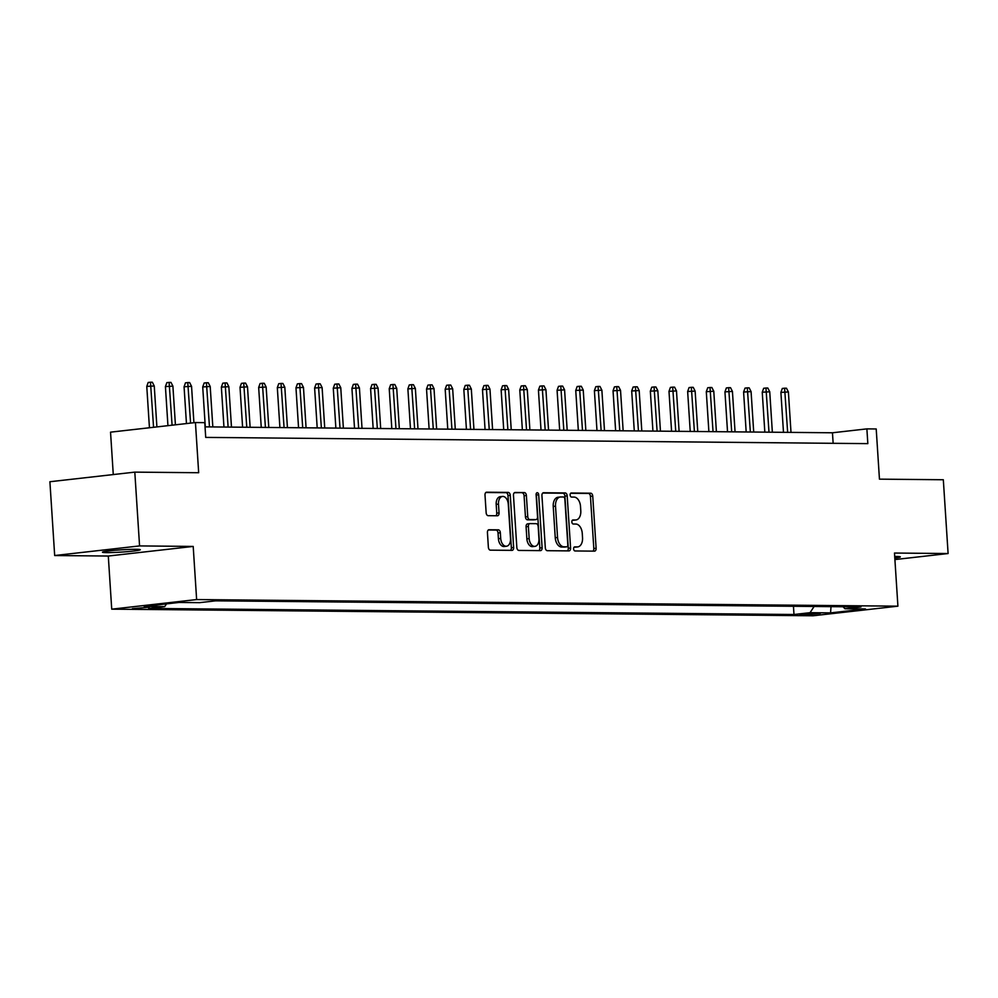 <?xml version="1.0" encoding="UTF-8"?>
<svg xmlns="http://www.w3.org/2000/svg" width="998" height="998" viewBox="0 0 998 998"><rect width="100%" height="100%" fill="white"/><g stroke="black" fill="none" stroke-linecap="round" stroke-linejoin="round"><path stroke-width="1.5" d="M573.613 548.912A2.033 1.272 83.5 0 0 575.023 550.958L594.471 551.146A2.907 1.821 83.5 0 0 594.608 551.133A2.907 1.821 83.5 0 0 596.118 548.264L592.737 496.106A2.907 1.821 83.5 0 0 590.729 493.199L571.268 493.012A2.033 1.272 83.5 0 0 571.18 493.012A2.033 1.272 83.5 0 0 570.12 495.02A2.033 1.272 83.5 0 0 571.53 497.066L574.05 497.091A9.306 5.838 83.5 0 1 580.512 506.423L580.786 510.764A9.306 5.838 83.5 0 1 575.983 519.958A9.306 5.838 83.5 0 1 575.534 519.983L573.014 519.958A2.033 1.272 83.5 0 0 572.914 519.958A2.033 1.272 83.5 0 0 571.866 521.966A2.033 1.272 83.5 0 0 573.276 524.012L575.796 524.037A9.306 5.838 83.5 0 1 582.258 533.356L582.533 537.71A9.306 5.838 83.5 0 1 577.717 546.904A9.306 5.838 83.5 0 1 577.281 546.929L574.761 546.904A2.033 1.272 83.5 0 0 574.661 546.904A2.033 1.272 83.5 0 0 573.613 548.912M106.686 552.618A18.962 1.135 176.3 0 0 127.744 551.62A18.962 1.135 176.3 0 0 140.294 549.736A18.962 1.135 176.3 0 0 136.052 549.287A18.962 1.135 176.3 0 0 115.007 550.297A18.962 1.135 176.3 0 0 102.445 552.181A18.962 1.135 176.3 0 0 106.686 552.618M894.807 558.057A18.962 1.135 176.3 0 0 900.333 556.896A18.962 1.135 176.3 0 0 896.092 556.46A18.962 1.135 176.3 0 0 894.695 556.46M132.385 608.655L149.189 607.221L132.385 608.655M489.07 529.738A2.907 1.821 83.5 0 0 488.933 529.738A2.907 1.821 83.5 0 0 487.436 532.608L488.371 547.241A2.907 1.821 83.5 0 0 490.392 550.16L511.999 550.36A2.907 1.821 83.5 0 0 512.136 550.36A2.907 1.821 83.5 0 0 513.646 547.478L510.265 495.332A2.907 1.821 83.5 0 0 508.244 492.413L486.65 492.214A2.907 1.821 83.5 0 0 486.513 492.214A2.907 1.821 83.5 0 0 485.003 495.095L486.151 512.76A2.907 1.821 83.5 0 0 488.159 515.679L497.416 515.766A2.907 1.821 83.5 0 0 497.553 515.766A2.907 1.821 83.5 0 0 499.05 512.885L498.489 504.127A7.784 4.878 83.5 0 1 502.505 496.443A7.784 4.878 83.5 0 1 508.281 504.215L510.502 538.546A7.784 4.878 83.5 0 1 506.485 546.23A7.784 4.878 83.5 0 1 500.709 538.458L500.335 532.732A2.907 1.821 83.5 0 0 498.314 529.826L488.795 529.763M894.907 559.566L948.1 553.541L943.322 479.751L879.45 479.152L876.207 428.965L866.875 428.878L867.836 443.636L205.713 437.398L204.765 422.641L195.433 422.553L110.541 432.159L113.273 474.561M139.57 545.918L54.678 555.537L108.295 556.036L193.2 546.43L139.57 545.918L134.805 472.129L198.677 472.728L195.433 422.553M193.2 546.43L196.631 599.561L897.913 606.173L813.008 615.778L111.726 609.167L196.631 599.561M948.1 553.541L894.482 553.042L897.913 606.173M545.307 547.777A2.907 1.821 83.5 0 0 547.328 550.696L568.935 550.896A2.907 1.821 83.5 0 0 569.072 550.896A2.907 1.821 83.5 0 0 570.582 548.014L567.201 495.869A2.907 1.821 83.5 0 0 565.18 492.95L543.586 492.75A2.907 1.821 83.5 0 0 543.448 492.75A2.907 1.821 83.5 0 0 541.939 495.632L545.307 547.777M540.467 550.634L518.86 550.422A2.907 1.821 83.5 0 1 516.839 547.515L513.471 495.357A2.907 1.821 83.5 0 1 514.98 492.488A2.907 1.821 83.5 0 1 515.118 492.476L524.362 492.563A2.907 1.821 83.5 0 1 526.383 495.482L527.742 516.627A2.907 1.821 83.5 0 0 529.763 519.546L535.901 519.609A2.907 1.821 83.5 0 0 536.038 519.596A2.907 1.821 83.5 0 0 537.535 516.727L536.113 494.709A2.033 1.272 83.5 0 1 537.174 492.7A2.033 1.272 83.5 0 1 538.683 494.734L542.114 547.752A2.907 1.821 83.5 0 1 540.604 550.622A2.907 1.821 83.5 0 1 540.467 550.634M54.678 555.537L49.9 481.735L134.805 472.129M820.331 613.371L799.947 614.731L806.11 614.993L820.331 613.371M166.504 603.877L164.72 606.597L148.652 608.418L793.984 614.506L810.052 612.685L814.119 606.472M164.72 606.597L144.199 606.41L179.079 602.455L199.6 602.655L215.655 600.833L860.987 606.921L844.919 608.743L865.441 608.93L830.561 612.884L810.052 612.685M108.295 556.036L111.726 609.167M866.875 428.878L832.457 432.783L205.039 426.857M833.143 443.312L832.457 432.783M793.447 606.285L793.984 614.506M843.085 606.747L844.919 608.743M831.022 606.634L830.561 612.884M574.124 547.178L574.985 547.178A9.306 5.838 83.5 0 0 575.434 547.166A9.306 5.838 83.5 0 0 575.871 547.079M574.124 520.133A9.306 5.838 83.5 0 1 573.688 520.22A9.306 5.838 83.5 0 1 573.239 520.245L572.378 520.232M592.949 551.121A2.907 1.821 83.5 0 0 593.822 548.526L590.442 496.368A2.907 1.821 83.5 0 0 588.433 493.449L570.644 493.286M567.413 550.884A2.907 1.821 83.5 0 0 568.286 548.276L564.905 496.131A2.907 1.821 83.5 0 0 562.897 493.212L542.812 493.024M566.652 546.829A2.033 1.272 83.5 0 0 566.752 546.817A2.033 1.272 83.5 0 0 567.812 544.808L564.843 499.025A2.033 1.272 83.5 0 0 563.433 496.992L560.776 496.967A9.306 5.838 83.5 0 0 560.327 496.992A9.306 5.838 83.5 0 0 555.524 506.186L557.545 537.473A9.306 5.838 83.5 0 0 564.007 546.804L566.652 546.829L564.357 547.079A2.033 1.272 83.5 0 0 564.456 547.079A2.033 1.272 83.5 0 0 564.556 547.066M558.481 497.229A9.306 5.838 83.5 0 0 558.032 497.254A9.306 5.838 83.5 0 0 553.229 506.435L555.524 506.186M564.357 547.079L561.712 547.054A9.306 5.838 83.5 0 1 555.25 537.735L553.229 506.435M514.344 492.75L524.362 492.563M533.88 519.833A2.907 1.821 83.5 0 1 533.743 519.858A2.907 1.821 83.5 0 1 533.606 519.871L527.468 519.808A2.907 1.821 83.5 0 1 525.447 516.889L524.087 495.744A2.907 1.821 83.5 0 0 522.066 492.825M538.945 550.622A2.907 1.821 83.5 0 0 539.818 548.014L536.388 494.996A2.033 1.272 83.5 0 0 536.151 493.985M529.165 538.583A7.784 4.878 83.5 0 0 534.94 546.355A7.784 4.878 83.5 0 0 538.957 538.671L538.184 526.582A2.907 1.821 83.5 0 0 536.163 523.663L530.025 523.601A2.907 1.821 83.5 0 0 529.888 523.613A2.907 1.821 83.5 0 0 528.379 526.482L529.165 538.583L526.869 538.845A7.784 4.878 83.5 0 0 532.645 546.617L534.94 546.355M529.751 523.638L527.73 523.863A2.907 1.821 83.5 0 0 527.593 523.875A2.907 1.821 83.5 0 0 526.083 526.744L528.379 526.482M526.869 538.845L526.083 526.744M506.485 546.23L504.19 546.492A7.784 4.878 83.5 0 1 498.414 538.72L498.039 532.994A2.907 1.821 83.5 0 0 496.018 530.075L488.309 530M502.505 496.443L500.21 496.692A7.784 4.878 83.5 0 0 496.193 504.377L498.489 504.127M495.881 515.754A2.907 1.821 83.5 0 0 496.755 513.147L496.193 504.377M510.477 550.347A2.907 1.821 83.5 0 0 511.35 547.74L507.97 495.594A2.907 1.821 83.5 0 0 505.961 492.675L485.876 492.488M780.898 392.389L782.32 388.459L784.615 388.197L786.474 388.21L788.395 391.952L780.898 392.389L783.48 432.321M784.615 388.197L787.647 432.359M788.395 391.952L791.002 432.384M762.247 392.214L763.67 388.284L765.965 388.022L767.824 388.035L769.745 391.777L762.247 392.214L764.83 432.146M765.965 388.022L768.996 432.184M769.745 391.777L772.352 432.209M743.597 392.039L745.019 388.11L747.315 387.848L749.174 387.86L751.082 391.603L743.597 392.039L746.18 431.959M747.315 387.848L750.346 432.009M751.082 391.603L753.702 432.034M724.947 391.865L726.369 387.935L728.665 387.673L730.524 387.686L732.432 391.428L724.947 391.865L727.53 431.785M728.665 387.673L731.696 431.822M732.432 391.428L735.052 431.86M706.297 391.69L707.719 387.748L710.015 387.498L711.873 387.511L713.782 391.253L706.297 391.69L708.879 431.61M710.015 387.498L713.046 431.647M713.782 391.253L716.402 431.685M687.647 391.515L689.069 387.573L691.352 387.324L693.223 387.336L695.132 391.079L687.647 391.515L690.229 431.435M691.352 387.324L694.396 431.473M695.132 391.079L697.752 431.51M668.997 391.341L670.407 387.399L672.702 387.137L674.573 387.162L676.482 390.904L668.997 391.341L671.579 431.261M672.702 387.137L675.746 431.298M676.482 390.904L679.102 431.336M650.347 391.154L651.756 387.224L654.052 386.962L655.923 386.987L657.832 390.729L650.347 391.154L652.929 431.086M654.052 386.962L657.096 431.124M657.832 390.729L660.451 431.161M631.697 390.979L633.106 387.049L635.402 386.787L637.273 386.812L639.182 390.542L631.697 390.979L634.279 430.911M635.402 386.787L638.433 430.949M639.182 390.542L641.801 430.974M613.046 390.804L614.456 386.875L616.752 386.613L618.623 386.638L620.531 390.368L613.046 390.804L615.629 430.737M616.752 386.613L619.783 430.774M620.531 390.368L623.151 430.799M594.396 390.63L595.806 386.7L598.101 386.438L599.973 386.451L601.881 390.193L594.396 390.63L596.979 430.562M598.101 386.438L601.133 430.6M601.881 390.193L604.489 430.625M575.746 390.455L577.156 386.525L579.451 386.263L581.323 386.276L583.231 390.018L575.746 390.455L578.329 430.388M579.451 386.263L582.483 430.425M583.231 390.018L585.838 430.45M557.084 390.28L558.506 386.351L560.801 386.089L562.66 386.101L564.581 389.844L557.084 390.28L559.666 430.2M560.801 386.089L563.833 430.25M564.581 389.844L567.188 430.275M538.433 390.106L539.856 386.176L542.151 385.914L544.01 385.927L545.931 389.669L538.433 390.106L541.016 430.026M542.151 385.914L545.182 430.063M545.931 389.669L548.538 430.101M519.783 389.931L521.206 385.989L523.501 385.739L525.36 385.752L527.281 389.494L519.783 389.931L522.366 429.851M523.501 385.739L526.532 429.889M527.281 389.494L529.888 429.926M501.133 389.756L502.555 385.814L504.851 385.552L506.71 385.577L508.618 389.32L501.133 389.756L503.716 429.676M504.851 385.552L507.882 429.714M508.618 389.32L511.238 429.751M482.483 389.582L483.905 385.64L486.201 385.378L488.059 385.403L489.968 389.145L482.483 389.582L485.065 429.502M486.201 385.378L489.232 429.539M489.968 389.145L492.588 429.577M463.833 389.395L465.255 385.465L467.551 385.203L469.409 385.228L471.318 388.971L463.833 389.395L466.415 429.327M467.551 385.203L470.582 429.365M471.318 388.971L473.938 429.402M445.183 389.22L446.605 385.29L448.888 385.028L450.759 385.053L452.668 388.783L445.183 389.22L447.765 429.152M448.888 385.028L451.932 429.19M452.668 388.783L455.288 429.215M426.533 389.045L427.942 385.116L430.238 384.854L432.109 384.866L434.018 388.609L426.533 389.045L429.115 428.978M430.238 384.854L433.282 429.015M434.018 388.609L436.637 429.04M407.883 388.871L409.292 384.941L411.588 384.679L413.459 384.692L415.368 388.434L407.883 388.871L410.465 428.803M411.588 384.679L414.632 428.841M415.368 388.434L417.987 428.866M389.232 388.696L390.642 384.766L392.938 384.504L394.809 384.517L396.717 388.259L389.232 388.696L391.815 428.616M392.938 384.504L395.969 428.666M396.717 388.259L399.337 428.691M370.582 388.521L371.992 384.592L374.287 384.33L376.159 384.342L378.067 388.085L370.582 388.521L373.165 428.441M374.287 384.33L377.319 428.491M378.067 388.085L380.687 428.516M351.932 388.347L353.342 384.405L355.637 384.155L357.509 384.168L359.417 387.91L351.932 388.347L354.515 428.267M355.637 384.155L358.669 428.304M359.417 387.91L362.024 428.342M333.282 388.172L334.692 384.23L336.987 383.981L338.858 383.993L340.767 387.735L333.282 388.172L335.864 428.092M336.987 383.981L340.019 428.13M340.767 387.735L343.374 428.167M314.62 387.997L316.042 384.055L318.337 383.793L320.196 383.818L322.117 387.561L314.62 387.997L317.202 427.917M318.337 383.793L321.368 427.955M322.117 387.561L324.724 427.992M295.969 387.823L297.392 383.881L299.687 383.619L301.546 383.644L303.467 387.386L295.969 387.823L298.552 427.743M299.687 383.619L302.718 427.78M303.467 387.386L306.074 427.818M277.319 387.636L278.741 383.706L281.037 383.444L282.896 383.469L284.817 387.212L277.319 387.636L279.902 427.568M281.037 383.444L284.068 427.606M284.817 387.212L287.424 427.643M258.669 387.461L260.091 383.531L262.387 383.269L264.245 383.294L266.154 387.024L258.669 387.461L261.251 427.394M262.387 383.269L265.418 427.431M266.154 387.024L268.774 427.456M240.019 387.286L241.441 383.357L243.737 383.095L245.595 383.107L247.504 386.85L240.019 387.286L242.601 427.219M243.737 383.095L246.768 427.256M247.504 386.85L250.124 427.281M221.369 387.112L222.791 383.182L225.086 382.92L226.945 382.933L228.854 386.675L221.369 387.112L223.951 427.044M225.086 382.92L228.118 427.082M228.854 386.675L231.474 427.107M202.719 386.937L204.141 383.007L206.424 382.745L208.295 382.758L210.204 386.5L202.719 386.937L205.301 426.857M206.424 382.745L209.468 426.907M210.204 386.5L212.823 426.932M184.069 386.762L185.478 382.833L187.774 382.571L189.645 382.583L191.554 386.326L184.069 386.762L186.451 423.564M187.774 382.571L190.581 423.102M191.554 386.326L193.911 422.715M165.418 386.588L166.828 382.646L169.124 382.396L170.995 382.409L172.904 386.151L165.418 386.588L167.938 425.659M169.124 382.396L172.08 425.198M172.904 386.151L175.411 424.811M146.768 386.413L148.178 382.471L150.473 382.222L152.345 382.234L154.253 385.976L146.768 386.413L149.438 427.755M150.473 382.222L153.567 427.294M154.253 385.976L156.898 426.907M806.035 613.82L806.11 614.993M801.955 614.257L802.005 614.943M574.985 547.178L577.281 546.929M573.239 520.245L575.534 519.983M588.433 493.449L590.729 493.199M590.442 496.368L592.737 496.106M593.822 548.526L596.118 548.264M562.897 493.212L565.18 492.95M564.905 496.131L567.201 495.869M568.286 548.276L570.582 548.014M555.25 537.735L557.545 537.473M561.712 547.054L564.007 546.804M524.087 495.744L526.383 495.482M525.447 516.889L527.742 516.627M527.468 519.808L529.763 519.546M533.606 519.871L535.901 519.609M536.388 494.996L538.683 494.734M539.818 548.014L542.114 547.752M496.018 530.075L498.314 529.826M498.039 532.994L500.335 532.732M498.414 538.72L500.709 538.458M496.755 513.147L499.05 512.885M505.961 492.675L508.244 492.413M507.97 495.594L510.265 495.332M511.35 547.74L513.646 547.478M575.434 547.166L577.717 546.904M573.688 520.22L575.983 519.958M564.456 547.079L566.752 546.817M558.032 497.254L560.327 496.992M533.743 519.858L536.038 519.596M527.593 523.875L529.888 523.613"/></g></svg>
